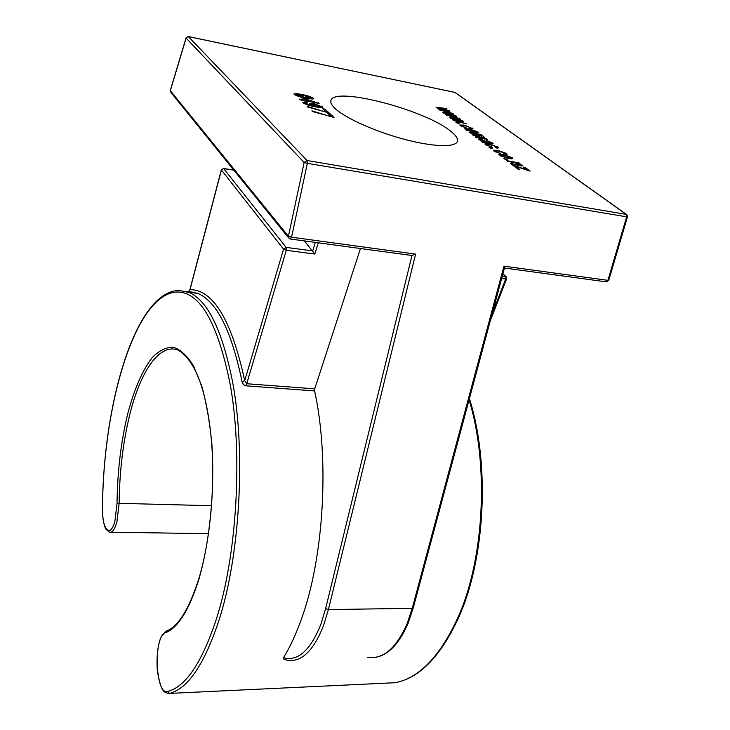 <?xml version="1.0" encoding="UTF-8"?>
<svg xmlns="http://www.w3.org/2000/svg" width="730" height="730" viewBox="0 0 730 730"><rect width="100%" height="100%" fill="white"/><g stroke="black" fill="none" stroke-linecap="round" stroke-linejoin="round"><path stroke-width="1.09" d="M450.41 130.999C424.55 109.619 333.482 85.967 330.918 100.603C330.288 102.775 331.84 105.558 335.572 108.943C346.157 118.561 375.977 131.829 404.639 139.384C433.337 146.995 455.456 147.56 457.363 141.438C458.185 138.727 455.867 135.242 450.41 130.999M283.477 657.703C297.95 661.708 310.469 650.421 321.036 623.858L325.635 608.555L328.381 609.605L323.664 625.227C313.471 650.996 301.308 662.648 287.191 660.194L283.997 659.309L283.477 657.703C290.002 647.182 295.942 634.425 301.289 619.432C324.001 557.574 329.613 458.787 314.594 390.942L246.585 385.878L246.722 383.734L244.714 380.686L283.568 249.14L221.309 169.862L189.809 289.983L188.778 291.243L189.809 289.983M223.371 168.457L221.391 170.099L190.028 289.655C213.324 289.783 231.556 320.123 244.714 380.686L242.041 381.671C242.606 383.962 244.121 385.358 246.585 385.878M326.064 111.745L322.815 108.77L325.014 109.19L329.075 112.894L307.896 107.137L307.129 106.416L325.963 112.091M300.048 99.754L299.3 99.052L303.963 99.955L301.444 97.601L319.101 103.432L306.919 101.078L307.768 101.871L300.048 99.754M517.816 169.004L512.56 165.035L526.969 169.798L523.319 167.07L525.089 167.398L530.126 171.158L515.599 166.312L519.596 169.323L517.816 169.004M504.832 159.195L503.81 158.428L507.259 159.642L504.832 159.195M495.633 151.384L500.88 153.729L493.891 151.055L493.279 150.225L497.659 150.316L506.52 153.437L507.14 154.24L504.895 154.404L503.673 153.61L505.087 153.51L504.795 153.108L498.681 151.064L495.287 150.909L495.424 151.95M487.184 145.005L492.348 147.314L485.45 144.686L484.866 143.883L489.228 143.993L497.979 147.068L498.581 147.843L496.336 147.998L495.141 147.223L496.555 147.132L496.263 146.739L490.231 144.722L486.846 144.549L486.983 145.562M469.992 132.887L469.071 132.194L480.951 134.484L481.764 135.096L480.103 134.776L483.598 136.346L484.054 136.93L483.087 137.085L487.257 139.321L476.288 137.642L475.349 136.93L484.875 138.235L473.122 135.251L472.191 134.548L481.709 135.871L469.992 132.887M461.98 126.007L466.908 128.188L460.292 125.679L459.763 124.967L464.088 125.122L473.04 128.772L470.795 128.882L469.682 128.161L470.832 127.75L465.019 125.806L461.679 125.596L461.798 126.527M450.693 118.315L449.716 117.576L459.809 118.725L460.712 119.391L452.7 118.433L462.793 120.952L463.778 121.673L455.766 120.623L466.789 123.927L453.604 120.514L452.554 119.711L460.584 120.779L450.693 118.315M437.024 107.985L436.084 107.273L446.066 108.478L446.933 109.117L439.013 108.122L448.932 110.613L449.872 111.307L441.951 110.221L452.764 113.469L439.816 110.093L438.803 109.327L446.742 110.422L437.024 107.985M443.785 113.095L442.827 112.374L452.874 113.542L453.75 114.209L445.784 113.223L455.794 115.723L456.752 116.435L448.786 115.367L459.699 118.643L446.641 115.249L445.61 114.464L453.595 115.55L443.785 113.095M456.852 122.959L455.967 122.293L459.17 123.416L456.852 122.959M465.366 129.511L464.8 128.736L469.052 128.854L477.621 131.884L478.205 132.678L474.108 132.586L465.366 129.511M481.627 141.666L483.05 141.803L478.561 139.165L480.623 139.138L489.127 142.961L490.98 143.171L490.542 142.469L486.153 140.26L492.385 142.888L493.215 143.865L482.576 142.396L481.627 141.666M490.086 148.062L489.109 147.323L492.476 148.509L490.086 148.062M499.475 155.28L498.827 154.377L503.125 154.431L512.159 157.634L512.834 158.556L508.691 158.529L499.475 155.28M507.77 161.421L506.748 160.646L519.067 162.909L519.979 163.584L518.227 163.264L522.662 165.82L511.52 164.25L510.48 163.465L518.017 164.843L520.426 164.971L520.107 164.551L514.522 162.662L507.77 161.421M294.217 94.453L293.953 93.96C295.276 93.458 297.94 93.668 301.928 94.581C306.481 95.292 310.296 96.497 313.362 98.194L313.672 98.714L312.741 99.024L305.724 98.094C301.116 97.373 297.283 96.159 294.217 94.453M303.142 102.848L302.831 102.291L306.162 102.191L307.166 102.939L305.186 103.286L313.909 105.987L309.794 103.669L314.429 103.706L322.934 107.228C321.884 107.812 319.43 107.675 315.57 106.817C310.615 106.06 306.472 104.737 303.142 102.848M330.955 116.234L327.651 113.205L329.869 113.624L334.002 117.402L312.65 111.608L311.865 110.869L330.854 116.59M376.488 657.155C389.09 654.436 399.684 643.002 408.289 622.845L413.271 607.844L504.494 267.864L503.955 266.158L607.917 280.338L626.65 216.828L307.348 163.328L291.562 237.186L415.607 254.104L328.381 609.605L412.24 608.3L503.955 266.158M290.476 239.029L412.021 255.509L415.607 254.104M318.289 242.798L314.822 254.049L286.288 250.317L246.722 383.734L314.712 388.853L360.465 248.519M314.712 388.853L314.594 390.942M188.468 291.297L198.387 293.597L188.139 291.297M314.822 254.049L304.428 240.918M445.893 108.989L446.066 108.478M448.749 111.152L448.932 110.613M444.807 110.613L444.962 110.157M452.691 114.072L452.874 113.542M455.602 116.28L455.794 115.723M451.642 115.751L451.797 115.285M459.626 119.264L459.809 118.725M462.601 121.518L462.793 120.952M458.623 120.997L458.787 120.523M460.429 121.235L460.584 120.779M458.112 123.206L458.276 122.75M463.915 125.606L464.088 125.122M472.173 129.009L472.511 128.079M468.879 129.347L469.052 128.854M477.238 132.979L477.621 131.884M475.914 131.546L469.974 129.538L466.753 129.402L473.067 131.865L476.252 132.002L475.914 131.546M472.903 132.331L473.067 131.865M466.89 130.405L467.081 129.858M483.333 137.103L483.598 136.346M486.508 139.494L486.791 138.718M479.774 136.528L479.948 136.045M482.831 142.405L483.05 141.803M480.13 140.525L480.623 139.138M486.344 142.076L486.545 141.511M488.945 143.463L489.127 142.961M490.752 143.801L490.98 143.171M491.974 144.002L492.385 142.888M486.7 142.496L480.678 139.904L486.7 142.496L486.518 143.007M487.229 143.144L487.412 142.633M480.906 140.917L481.088 140.415M491.418 147.086L491.591 146.62M489.036 144.513L489.228 143.993M497.605 148.108L497.979 147.068M491.308 148.29L491.5 147.77M499.922 153.501L500.096 153.017M497.458 150.855L497.659 150.316M506.127 154.514L506.52 153.437M502.924 154.979L503.125 154.431M511.684 158.903L512.159 157.634M510.389 157.288L504.138 155.18L500.88 155.098L507.551 157.744L510.781 157.826L510.389 157.288M507.359 158.264L507.551 157.744M501.045 156.211L501.264 155.627M506.036 159.414L506.237 158.875M518.893 163.383L519.067 162.909M521.713 166.02L522.078 165.035M517.807 165.4L518.017 164.843M514.048 166.157L514.34 165.363M524.788 168.174L525.089 167.398M515.298 167.106L515.599 166.312M301.782 95.092L301.928 94.581M313.134 98.988L313.362 98.194M311.409 97.783L302.676 95.256L296.042 94.581L304.985 97.4L311.409 97.783M304.839 97.92L304.985 97.4M296.006 95.502L296.188 94.854M303.817 100.475L303.963 99.955M303.279 99.307L303.643 98.03M318.234 103.268L318.38 102.766M306.746 101.671L306.919 101.078M304.383 98.714L306.171 100.375L314.648 102.017L304.383 98.714L303.872 100.494M305.843 101.497L306.171 100.375M314.493 102.538L314.648 102.017M305.989 102.811L306.162 102.191M304.994 103.952L305.186 103.286M313.307 106.361L313.444 105.896M313.772 106.461L313.909 105.987M314.274 104.253L314.429 103.706M322.377 107.566L322.642 106.662M312.212 104.737L317.65 106.644L320.972 106.689L315.05 104.39L312.02 104.381L312.048 105.303M317.504 107.164L317.65 106.644M324.649 110.449L325.014 109.19M329.495 114.893L329.869 113.624M166.86 630.857L166.257 631.085C178.129 626.805 188.988 609.367 198.815 578.762C210.541 539.99 215.487 483.972 211.189 437.808C206.407 390.34 195.558 361.177 178.622 350.327C159.861 342.251 140.525 370.968 129.757 414.686C123.051 442.015 119.51 471.562 119.145 503.317L117.028 503.445C117.421 471.297 120.997 441.385 127.759 413.7C134.183 389.291 142.669 369.626 152.515 357.271C159.286 350.464 166.23 347.115 173.348 347.224C180.438 349.524 187.126 355.692 193.432 365.748L201.726 385.96C206.398 402.787 209.793 422.241 211.892 444.324C214.875 489.958 209.884 541.35 198.861 579.337C189.179 610.024 178.02 627.846 165.382 632.801C153.273 635.949 155.28 695.58 167.59 691.492C185.539 686.921 201.736 662.986 216.18 619.67C237.04 555.694 242.926 452.992 230.05 383.688C217.504 322.249 199.801 291.69 176.943 292C135.369 293.843 103.058 404.028 102.51 508.418C101.926 529.588 110.586 538.941 114.975 520.618L117.028 503.445M211.581 505.726L119.145 503.317L116.946 521.64C114.865 529.25 112.42 532.772 109.628 532.188L106.178 529.478C105.412 528.52 102.565 523.291 102.446 508.463L102.51 508.418M392.959 682.86L394.811 682.778C419.221 678.216 440.427 656.078 458.449 616.385C484.419 557.802 488.908 464.499 469.271 400.533L469.08 399.867M178.841 290.357L189.554 292.639C208.242 301.253 222.632 331.283 232.733 382.721C245.837 452.673 239.896 556.47 218.744 621.038C204.099 664.738 187.683 688.864 169.497 693.4L167.845 693.409C165.354 691.292 161.868 696.055 157.315 670.906C156.393 655.567 157.817 643.97 161.585 636.104L166.257 631.085L165.382 632.801M395.158 682.714L169.497 693.4L167.59 691.492M242.041 381.671C231.684 331.457 217.129 302.101 198.387 293.597L178.147 290.43C135.187 292.986 103.158 403.307 102.446 508.463L102.51 508.509M288.423 236.292L291.562 237.186L290.166 238.984L289.135 238.509L288.423 236.292L304.145 162.471L186.123 38.115L170.336 90.657L288.423 236.292M367.518 657.31C383.077 659.61 396.317 648.304 407.23 623.383L412.24 608.3L413.271 607.844M504.448 268.038L606.073 281.816L608.747 280.311L627.462 216.874L626.65 216.828L626.167 214.337L454.836 92.372L188.386 36.6L307.075 160.509L626.413 214.41L455.055 92.445L188.331 36.555L186.296 37.641M188.103 36.564L186.077 37.85L170.309 90.383L171.002 92.509L288.469 237.679M454.471 92.299L455.483 92.746M307.075 160.509L304.145 162.471L307.348 163.328L307.075 160.509M626.878 214.739L627.462 216.874M170.482 90.164L170.482 91.907M325.635 608.555L411.976 255.5M233.883 170.218L223.645 168.584L286.151 247.406L312.723 250.91L315.333 242.396M492.184 313.727L505.68 279.006L501.647 278.486M490.286 320.817L506.62 278.833L505.68 279.006L505.425 276.332L502.851 273.978M286.288 250.317L283.568 249.14L286.151 247.406L286.288 250.317M502.331 275.931L506.273 276.825M482.712 138.873L482.886 138.371M489.438 143.554L489.62 143.053M606.493 281.88L608.747 280.311M395.806 682.587C420.307 677.577 441.495 655.358 459.371 615.928C485.277 557.492 489.739 464.718 470.129 400.934L469.417 398.58M208.534 533.676L110.951 532.207M221.309 169.862L223.535 168.484L233.81 170.126M506.62 278.833L505.899 276.488L502.915 273.75M471.087 128.097L470.814 128.882M461.679 125.596L461.415 126.354M476.252 132.002L475.942 132.887M466.753 129.402L466.479 130.196M485.103 138.545L484.848 139.275M481.937 136.172L481.663 136.939M491.062 143.089L490.797 143.81M480.678 139.904L480.404 140.671M496.555 147.132L496.254 147.944M486.846 144.549L486.554 145.361M505.087 153.51L504.786 154.331M495.287 150.909L494.986 151.731M510.781 157.826L510.416 158.802M500.88 155.098L500.561 155.964M520.426 164.971L520.107 165.81M311.573 98.076L311.309 98.97M296.042 94.581L295.805 95.411M305.012 102.976L304.757 103.843M312.02 104.381L311.783 105.184M320.972 106.689L320.707 107.602"/></g></svg>
